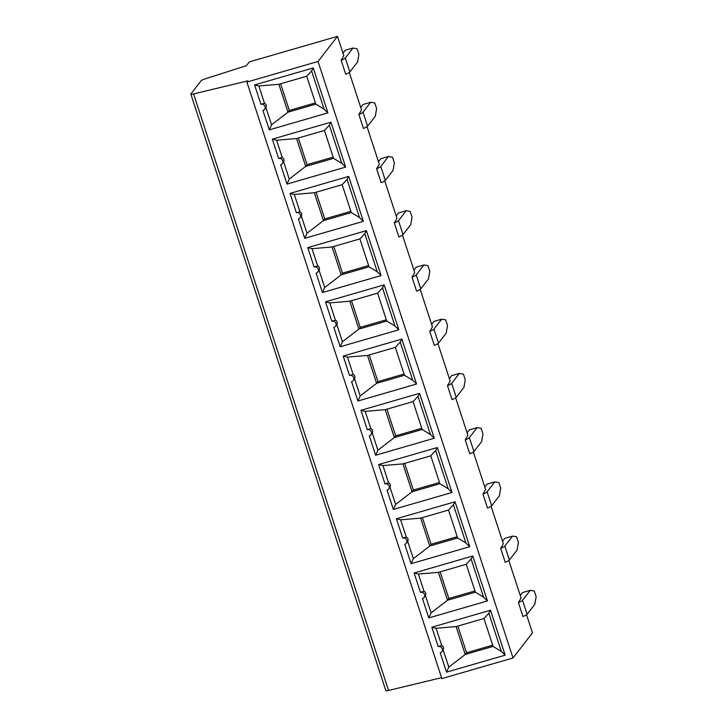 <?xml version="1.0" encoding="UTF-8"?>
<svg xmlns="http://www.w3.org/2000/svg" width="727" height="727" viewBox="0 0 727 727"><rect width="100%" height="100%" fill="white"/><g stroke="black" fill="none" stroke-linecap="round" stroke-linejoin="round"><path stroke-width="1.09" d="M441.562 677.673L388.554 690.459A4.944 0.754 161.9 0 1 385.828 690.65L190.856 94.128A4.944 0.754 -18.1 0 1 190.91 93.937L201.088 80.806A4.944 0.754 -18.1 0 1 205.714 78.68L246.38 65.694L249.334 61.886L337.492 36.35L343.826 55.715L341.145 60.277L345.707 74.218A8.242 1.254 161.9 0 0 349.86 71.946L357.593 61.977L358.902 54.38L357.057 48.736L353.031 48.027L345.298 50.272L343.008 53.225M337.492 36.35L318.035 61.459L246.889 82.069L247.834 80.851L193.582 93.937A4.944 0.754 -18.1 0 1 190.856 94.128M526.539 614.733L532.464 632.872L513.008 657.98L318.035 61.459M508.818 560.508L521.068 598.003L518.396 602.565L522.949 616.514A8.242 1.254 161.9 0 0 527.111 614.242L534.836 604.264L536.144 596.667L534.3 591.033L530.283 590.315L522.549 592.56L520.259 595.513M491.088 506.274L503.348 543.778L500.667 548.34L505.229 562.28A8.242 1.254 161.9 0 0 509.382 560.008L517.115 550.03L518.424 542.442L516.579 536.799L512.553 536.09L504.82 538.325L502.53 541.288M473.368 452.049L485.618 489.553L482.946 494.106L487.499 508.055A8.242 1.254 161.9 0 0 491.661 505.783L499.394 495.805L500.694 488.217L498.858 482.574L494.833 481.865L487.099 484.1L484.809 487.054M455.638 397.823L467.897 435.319L465.216 439.88L469.778 453.821A8.242 1.254 161.9 0 0 473.94 451.549L481.665 441.58L482.973 433.983L481.129 428.339L477.112 427.63L469.378 429.875L467.079 432.829M437.918 343.589L450.177 381.093L447.496 385.646L452.049 399.596A8.242 1.254 161.9 0 0 456.211 397.324L463.944 387.346L465.253 379.758L463.408 374.114L459.382 373.405L451.649 375.641L449.359 378.603M420.188 289.364L432.447 326.859L429.766 331.421L434.328 345.37A8.242 1.254 161.9 0 0 438.49 343.089L446.214 333.12L447.523 325.523L445.678 319.889L441.662 319.171L433.928 321.416L431.629 324.369M402.467 235.13L414.726 272.634L412.045 277.196L416.598 291.136A8.242 1.254 161.9 0 0 420.76 288.864L428.494 278.886L429.802 271.298L427.958 265.655L423.932 264.946L416.198 267.182L413.908 270.144M384.737 180.905L396.997 218.4L394.316 222.962L398.878 236.911A8.242 1.254 161.9 0 0 403.04 234.639L410.764 224.661L412.073 217.064L410.228 211.43L406.211 210.712L398.478 212.956L396.188 215.91M367.017 126.671L379.276 164.175L376.595 168.737L381.157 182.677A8.242 1.254 161.9 0 0 385.31 180.405L393.043 170.427L394.352 162.839L392.507 157.196L388.482 156.487L380.748 158.722L378.458 161.685M349.287 72.446L361.546 109.95L358.874 114.502L363.427 128.452A8.242 1.254 161.9 0 0 367.589 126.18L375.314 116.202L376.622 108.614L374.778 102.97L370.761 102.253L363.027 104.497L360.737 107.451M376.595 168.737A8.242 1.254 -18.1 0 0 380.757 166.465L388.482 156.487M348.687 176.397L363.373 221.335L304.731 238.32L298.397 218.954A3.299 3.181 -142.2 0 0 300.033 214.065A3.299 3.181 -142.2 0 0 296.38 212.757L290.046 193.391L348.687 176.397L347.061 179.405L342.163 184.685L351.277 212.575L323.442 220.635L324.769 218.918L350.877 211.357M347.061 179.405L359.538 217.582L351.277 212.575M342.163 184.685L314.318 192.746L323.442 220.635L306.994 233.285L301.351 216.028C302.178 214.074 301.705 212.629 299.933 211.693L296.38 212.757M290.046 193.391L294.299 194.436L314.318 192.746M294.299 194.436L299.933 211.693M304.731 238.32L306.994 233.285M363.373 221.335L359.538 217.582M316.054 192.246L324.769 218.918M455.038 501.775L469.724 546.704L411.082 563.698L404.748 544.323A3.299 3.181 -142.2 0 0 406.384 539.434A3.299 3.181 -142.2 0 0 402.722 538.125L396.397 518.76L455.038 501.775L453.412 504.774L448.514 510.054L420.669 518.124L429.784 546.013L431.12 544.287L457.228 536.726M482.946 494.106A8.242 1.254 -18.1 0 0 487.099 491.834L494.833 481.865M448.514 510.054L457.628 537.944L429.784 546.013L413.345 558.663L407.702 541.406C408.529 539.452 408.056 538.007 406.284 537.071L402.722 538.125M453.412 504.774L465.889 542.96L457.628 537.944M396.397 518.76L400.641 519.814L420.669 518.124M400.641 519.814L406.284 537.071M411.082 563.698L413.345 558.663M469.724 546.704L465.889 542.96M422.405 517.624L431.12 544.287M414.117 572.994L472.759 556.001L487.444 600.938L428.803 617.923L422.478 598.557A3.299 3.181 -142.2 0 0 424.105 593.668A3.299 3.181 -142.2 0 0 420.451 592.36L414.117 572.994L418.37 574.039L438.399 572.349L447.514 600.238L448.841 598.521L474.958 590.96M440.126 571.849L448.841 598.521M487.444 600.938L483.619 597.185L475.349 592.178L447.514 600.238L431.066 612.888L428.803 617.923M475.349 592.178L466.234 564.288L438.399 572.349M418.37 574.039L424.005 591.296C425.777 592.232 426.249 593.677 425.422 595.631L431.066 612.888M466.234 564.288L471.132 559.008L483.619 597.185M472.759 556.001L471.132 559.008M500.667 548.34A8.242 1.254 -18.1 0 0 504.829 546.068L512.553 536.09M431.847 627.219L436.091 628.273L441.734 645.531L438.172 646.585L431.847 627.219L490.489 610.235L488.862 613.234L483.964 618.513L493.079 646.403L465.235 654.473L466.57 652.746L492.679 645.185M441.734 645.531C443.506 646.457 443.979 647.902 443.152 649.865L448.795 667.122L465.235 654.473L456.12 626.583L483.964 618.513M490.489 610.235L505.174 655.163L446.532 672.148L440.198 652.782A3.299 3.181 -142.2 0 0 441.834 647.893A3.299 3.181 -142.2 0 0 438.172 646.585M441.798 651.701L443.152 649.865M518.396 602.565A8.242 1.254 -18.1 0 0 522.549 600.293L530.283 590.315M505.174 655.163L501.339 651.419L493.079 646.403M488.862 613.234L501.339 651.419M446.532 672.148L448.795 667.122M436.091 628.273L456.12 626.583M457.856 626.074L466.57 652.746M378.667 464.535L437.309 447.541L451.994 492.479L393.352 509.463L387.028 490.098A3.299 3.181 -142.2 0 0 388.654 485.209A3.299 3.181 -142.2 0 0 385.001 483.9L378.667 464.535L382.92 465.58L402.949 463.89L412.064 491.779L413.39 490.062L439.508 482.501M404.675 463.39L413.39 490.062M451.994 492.479L448.168 488.726L439.899 483.719L412.064 491.779L395.615 504.429L393.352 509.463M439.899 483.719L430.784 455.829L402.949 463.89M382.92 465.58L388.563 482.837C390.326 483.773 390.799 485.218 389.981 487.172L395.615 504.429M430.784 455.829L435.682 450.549L448.168 488.726M437.309 447.541L435.682 450.549M465.216 439.88A8.242 1.254 -18.1 0 0 469.378 437.609L477.112 427.63M419.588 393.316L434.273 438.245L375.632 455.238L369.298 435.864A3.299 3.181 -142.2 0 0 370.934 430.984A3.299 3.181 -142.2 0 0 367.271 429.666L360.946 410.301L419.588 393.316L417.961 396.315L413.063 401.595L385.219 409.664L394.334 437.554L395.67 435.837L421.778 428.267M447.496 385.646A8.242 1.254 -18.1 0 0 451.658 383.374L459.382 373.405M413.063 401.595L422.178 429.484L394.334 437.554L377.895 450.204L372.251 432.947C373.078 430.993 372.606 429.548 370.834 428.612L367.271 429.666M417.961 396.315L430.439 434.501L422.178 429.484M360.946 410.301L365.19 411.355L385.219 409.664M365.19 411.355L370.834 428.612M375.632 455.238L377.895 450.204M434.273 438.245L430.439 434.501M386.955 409.165L395.67 435.837M343.217 356.076L401.858 339.082L416.553 384.02L357.902 401.004L351.577 381.639A3.299 3.181 -142.2 0 0 353.204 376.75A3.299 3.181 -142.2 0 0 349.551 375.441L343.217 356.076L347.47 357.121L367.498 355.439L376.613 383.32L377.949 381.602L404.058 374.041M369.225 354.93L377.949 381.602M416.553 384.02L412.718 380.266L404.457 375.259L376.613 383.32L360.165 395.97L357.902 401.004M404.457 375.259L395.334 347.37L367.498 355.439M347.47 357.121L353.113 374.378C354.885 375.314 355.358 376.759 354.531 378.722L360.165 395.97M395.334 347.37L400.241 342.09L412.718 380.266M401.858 339.082L400.241 342.09M429.766 331.421A8.242 1.254 -18.1 0 0 433.928 329.149L441.662 319.171M384.138 284.857L398.823 329.785L340.181 346.779L333.847 327.414A3.299 3.181 -142.2 0 0 335.483 322.524A3.299 3.181 -142.2 0 0 331.821 321.216L325.496 301.841L384.138 284.857L382.511 287.865L377.613 293.145L349.769 301.205L358.884 329.095L360.219 327.377L386.328 319.807M412.045 277.196A8.242 1.254 -18.1 0 0 416.207 274.924L423.932 264.946M377.613 293.145L386.728 321.034L358.884 329.095L342.444 341.745L336.801 324.487C337.628 322.534 337.155 321.089 335.383 320.153L331.821 321.216M382.511 287.865L394.988 326.041L386.728 321.034M325.496 301.841L329.749 302.895L349.769 301.205M329.749 302.895L335.383 320.153M340.181 346.779L342.444 341.745M398.823 329.785L394.988 326.041M351.505 300.705L360.219 327.377M307.766 247.616L366.417 230.632L381.102 275.56L322.452 292.545L316.127 273.179A3.299 3.181 -142.2 0 0 317.754 268.29A3.299 3.181 -142.2 0 0 314.1 266.982L307.766 247.616L312.019 248.67L332.048 246.98L341.163 274.87L342.499 273.143L368.607 265.582M333.775 246.471L342.499 273.143M381.102 275.56L377.268 271.816L369.007 266.8L341.163 274.87L324.715 287.519L322.452 292.545M369.007 266.8L359.892 238.91L332.048 246.98M312.019 248.67L317.663 265.928C319.435 266.854 319.907 268.299 319.08 270.262L324.715 287.519M359.892 238.91L364.79 233.631L377.268 271.816M366.417 230.632L364.79 233.631M394.316 222.962A8.242 1.254 -18.1 0 0 398.478 220.69L406.211 210.712M258.848 85.977L264.483 103.234L260.929 104.297L254.595 84.932L258.848 85.977L278.877 84.287L287.992 112.176L289.319 110.459L315.427 102.898M280.604 83.787L289.319 110.459M254.595 84.932L313.237 67.938L327.922 112.876L324.088 109.123L315.827 104.115L287.992 112.176L271.544 124.826L269.281 129.86L262.947 110.495A3.299 3.181 -142.2 0 0 264.583 105.606A3.299 3.181 -142.2 0 0 260.929 104.297M327.922 112.876L269.281 129.86M315.827 104.115L306.712 76.226L278.877 84.287M264.483 103.234C266.255 104.17 266.727 105.615 265.9 107.569L271.544 124.826M306.712 76.226L311.61 70.946L324.088 109.123M313.237 67.938L311.61 70.946M341.145 60.277A8.242 1.254 -18.1 0 0 345.307 58.006L353.031 48.027M264.546 109.413L265.9 107.569M513.008 657.98L441.862 678.591L246.889 82.069M287.011 184.095L280.677 164.72A3.299 3.181 -142.2 0 0 282.303 159.831A3.299 3.181 -142.2 0 0 278.65 158.522L272.316 139.157L330.967 122.172L345.652 167.101L287.011 184.095L289.264 179.06L305.713 166.41L307.048 164.684L333.157 157.123M298.324 138.021L307.048 164.684M272.316 139.157L276.569 140.211L296.598 138.521L305.713 166.41L333.557 158.341L341.817 163.357L345.652 167.101M276.569 140.211L282.212 157.468C283.984 158.404 284.457 159.849 283.63 161.803L289.264 179.06M330.967 122.172L329.34 125.171L324.442 130.451L296.598 138.521M329.34 125.171L341.817 163.357M324.442 130.451L333.557 158.341M358.874 114.502A8.242 1.254 -18.1 0 0 363.027 112.231L370.761 102.253M282.212 157.468L278.65 158.522M282.267 163.648L283.63 161.803M299.997 217.873L301.351 216.028M317.717 272.098L319.08 270.262M317.663 265.928L314.1 266.982M335.447 326.332L336.801 324.487M353.168 380.557L354.531 378.722M353.113 374.378L349.551 375.441M370.897 434.791L372.251 432.947M388.618 489.017L389.981 487.172M388.563 482.837L385.001 483.9M406.348 543.251L407.702 541.406M424.068 597.476L425.422 595.631M424.005 591.296L420.451 592.36M380.757 166.465L385.31 180.405M487.099 491.834L491.661 505.783M504.829 546.068L509.382 560.008M522.549 600.293L527.111 614.242M469.378 437.609L473.94 451.549M451.658 383.374L456.211 397.324M433.928 329.149L438.49 343.089M416.207 274.924L420.76 288.864M398.478 220.69L403.04 234.639M345.307 58.006L349.86 71.946M388.554 690.459L193.582 93.937M363.027 112.231L367.589 126.18"/></g></svg>
